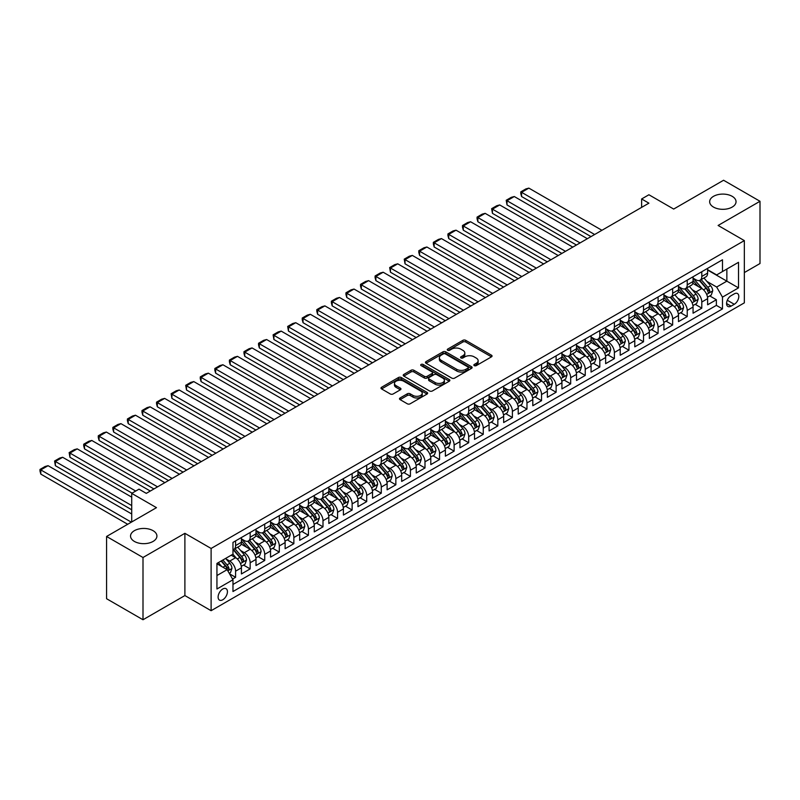 <?xml version="1.0" encoding="UTF-8"?>
<svg xmlns="http://www.w3.org/2000/svg" width="800" height="800" viewBox="0 0 800 800"><rect width="100%" height="100%" fill="white"/><g stroke="black" fill="none" stroke-linecap="round" stroke-linejoin="round"><path stroke-width="1.2" d="M474.27 365.62A1.42 0.82 0 0 0 476.27 365.62L491.47 356.85A2.02 1.17 0 0 0 492.06 356.02A2.02 1.17 0 0 0 491.47 355.2L465.73 340.34A2.02 1.17 0 0 0 462.87 340.34L447.67 349.11A1.42 0.82 0 0 0 447.26 349.69A1.42 0.82 0 0 0 447.67 350.26A1.42 0.82 0 0 0 449.67 350.26L451.64 349.13A6.47 3.74 0 0 1 460.79 349.13L462.94 350.37A6.47 3.74 0 0 1 464.83 353.01A6.47 3.74 0 0 1 462.94 355.65L460.97 356.79A1.42 0.82 0 0 0 460.56 357.37A1.42 0.82 0 0 0 460.97 357.94A1.42 0.82 0 0 0 462.97 357.94L464.94 356.81A6.47 3.74 0 0 1 474.09 356.81L476.24 358.05A6.47 3.74 0 0 1 478.13 360.69A6.47 3.74 0 0 1 476.24 363.33L474.27 364.47A1.42 0.82 0 0 0 473.86 365.04A1.42 0.82 0 0 0 474.27 365.62L474.27 364.47M153.06 530.67A13.19 7.61 0 0 0 138.69 529.02A13.19 7.61 0 0 0 130.54 536.05A13.19 7.61 0 0 0 134.41 541.44A13.19 7.61 0 0 0 148.78 543.09A13.19 7.61 0 0 0 156.92 536.05A13.19 7.61 0 0 0 153.06 530.67M732.17 196.32A13.19 7.61 0 0 0 717.8 194.67A13.19 7.61 0 0 0 709.66 201.7A13.19 7.61 0 0 0 713.52 207.09A13.19 7.61 0 0 0 727.9 208.74A13.19 7.61 0 0 0 736.04 201.7A13.19 7.61 0 0 0 732.17 196.32M222.77 599.77A6.59 3.81 120 0 0 227.08 593.96A6.59 3.81 120 0 0 226.06 588.68A6.59 3.81 120 0 0 222.77 589A6.59 3.81 120 0 0 218.46 594.81A6.59 3.81 120 0 0 219.47 600.1A6.59 3.81 120 0 0 222.77 599.77M400.09 397.97A2.02 1.17 0 0 0 399.49 398.79A2.02 1.17 0 0 0 400.09 399.62L407.31 403.79A2.02 1.17 0 0 0 410.17 403.79L427.04 394.04A2.02 1.17 0 0 0 427.64 393.22A2.02 1.17 0 0 0 427.04 392.39L401.3 377.53A2.02 1.17 0 0 0 398.44 377.53L381.57 387.27A2.02 1.17 0 0 0 380.98 388.1A2.02 1.17 0 0 0 381.57 388.92L390.29 393.96A2.02 1.17 0 0 0 393.15 393.96L400.37 389.79A2.02 1.17 0 0 0 400.96 388.97A2.02 1.17 0 0 0 400.37 388.14L396.05 385.64A5.41 3.12 0 0 1 394.46 383.43A5.41 3.12 0 0 1 397.8 380.55A5.41 3.12 0 0 1 403.7 381.23L420.64 391.01A5.41 3.12 0 0 1 422.23 393.22A5.41 3.12 0 0 1 418.89 396.1A5.41 3.12 0 0 1 412.99 395.43L410.17 393.8A2.02 1.17 0 0 0 407.31 393.8L400.09 397.97L400.09 399.62M744.34 272.57L760 263.53L760 201.28L723.58 180.25L673.68 209.06L648.91 194.76L641.63 198.97L648.91 203.17L146.28 493.37L139 489.16L131.71 493.37L131.71 521.96M143 557.5L143 619.75L184.89 595.56L184.89 533.32L143 557.5L106.58 536.47L156.48 507.66L131.71 493.37M184.89 533.32L211.11 548.46L744.34 240.6L744.34 302.85L211.11 610.7L211.11 548.46M760 201.28L718.11 225.46L744.34 240.6M451.78 378.11A2.02 1.17 0 0 0 454.64 378.11L471.52 368.37A2.02 1.17 0 0 0 472.11 367.54A2.02 1.17 0 0 0 471.52 366.72L445.78 351.85A2.02 1.17 0 0 0 442.92 351.85L426.04 361.6A2.02 1.17 0 0 0 425.45 362.42A2.02 1.17 0 0 0 426.04 363.25L451.78 378.11M421.67 365.93A1.42 0.82 0 0 1 423.11 366.13L423.11 364.45L449.28 379.55A2.02 1.17 0 0 1 449.87 380.38A2.02 1.17 0 0 1 449.28 381.21L432.41 390.95A2.02 1.17 0 0 1 429.55 390.95L403.8 376.09L403.8 374.44A2.02 1.17 0 0 0 403.21 375.26A2.02 1.17 0 0 0 403.8 376.09M403.8 374.44L411.03 370.27A2.02 1.17 0 0 1 413.89 370.27L424.33 376.29A2.02 1.17 0 0 0 427.19 376.29L431.98 373.53A2.02 1.17 0 0 0 432.57 372.7A2.02 1.17 0 0 0 431.98 371.88L421.11 365.6A1.42 0.82 0 0 1 420.69 365.02A1.42 0.82 0 0 1 421.57 364.27A1.42 0.82 0 0 1 423.11 364.45M143 619.75L106.58 598.72L106.58 536.47M232.57 579.06L235.59 577.31L229.54 573.82M226.1 558.97L229.76 561.08A8.24 4.76 60 0 1 235.59 571.17L241.42 567.81L241.42 573.95L250.16 568.9L243.53 565.07M240.67 550.55L244.33 552.67A8.24 4.76 60 0 1 250.16 562.76L255.99 559.39L255.99 565.54L264.73 560.49L258.1 556.66M255.24 542.14L258.9 544.25A8.24 4.76 60 0 1 264.73 554.35L270.55 550.98L270.55 557.12L279.3 552.08L272.67 548.25M269.81 533.73L273.47 535.84A8.24 4.76 60 0 1 279.3 545.94L285.12 542.57L285.12 548.71L293.86 543.67L287.24 539.84M284.38 525.32L288.04 527.43A8.24 4.76 60 0 1 293.86 537.53L299.69 534.16L299.69 540.3L308.43 535.25L301.8 531.43M298.95 516.91L302.61 519.02A8.24 4.76 60 0 1 308.43 529.11L314.26 525.75L314.26 531.89L323 526.84L316.37 523.02M313.52 508.5L317.18 510.61A8.24 4.76 60 0 1 323 520.7L328.83 517.34L328.83 523.48L337.57 518.43L330.94 514.6M328.09 500.09L331.74 502.2A8.24 4.76 60 0 1 337.57 512.29L343.4 508.93L343.4 515.07L352.14 510.02L345.51 506.19M342.66 491.67L346.31 493.79A8.24 4.76 60 0 1 352.14 503.88L357.97 500.52L357.97 506.66L366.71 501.61L360.08 497.78M357.22 483.26L360.88 485.38A8.24 4.76 60 0 1 366.71 495.47L372.54 492.1L372.54 498.24L381.28 493.2L374.65 489.37M371.79 474.85L375.45 476.96A8.24 4.76 60 0 1 381.28 487.06L387.11 483.69L387.11 489.83L395.85 484.79L389.22 480.96M386.36 466.44L390.02 468.55A8.24 4.76 60 0 1 395.85 478.65L401.68 475.28L401.68 481.42L410.42 476.38L403.79 472.55M400.93 458.03L404.59 460.14A8.24 4.76 60 0 1 410.42 470.23L416.24 466.87L416.24 473.01L424.99 467.96L418.36 464.14M415.5 449.62L419.16 451.73A8.24 4.76 60 0 1 424.99 461.82L430.81 458.46L430.81 464.6L439.55 459.55L432.93 455.73M430.07 441.21L433.73 443.32A8.24 4.76 60 0 1 439.55 453.41L445.38 450.05L445.38 456.19L454.12 451.14L447.49 447.31M444.64 432.8L448.3 434.91A8.24 4.76 60 0 1 454.12 445L459.95 441.64L459.95 447.78L468.69 442.73L462.06 438.9M459.21 424.38L462.87 426.5A8.24 4.76 60 0 1 468.69 436.59L474.52 433.22L474.52 439.37L483.26 434.32L476.63 430.49M473.78 415.97L477.43 418.08A8.24 4.76 60 0 1 483.26 428.18L489.09 424.81L489.09 430.95L497.83 425.91L491.2 422.08M488.35 407.56L492 409.67A8.24 4.76 60 0 1 497.83 419.77L503.66 416.4L503.66 422.54L512.4 417.5L505.77 413.67M502.91 399.15L506.57 401.26A8.24 4.76 60 0 1 512.4 411.36L518.23 407.99L518.23 414.13L526.97 409.08L520.34 405.26M517.48 390.74L521.14 392.85A8.24 4.76 60 0 1 526.97 402.94L532.8 399.58L532.8 405.72L541.54 400.67L534.91 396.85M532.05 382.33L535.71 384.44A8.24 4.76 60 0 1 541.54 394.53L547.37 391.17L547.37 397.31L556.11 392.26L549.48 388.43M546.62 373.92L550.28 376.03A8.24 4.76 60 0 1 556.11 386.12L561.93 382.76L561.93 388.9L570.68 383.85L564.05 380.02M561.19 365.5L564.85 367.62A8.24 4.76 60 0 1 570.68 377.71L576.5 374.35L576.5 380.49L585.24 375.44L578.62 371.61M575.76 357.09L579.42 359.21A8.24 4.76 60 0 1 585.24 369.3L591.07 365.93L591.07 372.07L599.81 367.03L593.18 363.2M590.33 348.68L593.99 350.79A8.24 4.76 60 0 1 599.81 360.89L605.64 357.52L605.64 363.66L614.38 358.62L607.75 354.79M604.9 340.27L608.56 342.38A8.24 4.76 60 0 1 614.38 352.48L620.21 349.11L620.21 355.25L628.95 350.21L622.32 346.38M619.47 331.86L623.12 333.97A8.24 4.76 60 0 1 628.95 344.06L634.78 340.7L634.78 346.84L643.52 341.79L636.89 337.97M634.04 323.45L637.69 325.56A8.24 4.76 60 0 1 643.52 335.65L649.35 332.29L649.35 338.43L658.09 333.38L651.46 329.56M648.6 315.04L652.26 317.15A8.24 4.76 60 0 1 658.09 327.24L663.92 323.88L663.92 330.02L672.66 324.97L666.03 321.14M663.17 306.63L666.83 308.74A8.24 4.76 60 0 1 672.66 318.83L678.49 315.47L678.49 321.61L687.23 316.56L680.6 312.73M677.74 298.21L681.4 300.33A8.24 4.76 60 0 1 687.23 310.42L693.06 307.05L693.06 313.2L701.8 308.15L701.8 302.01A8.24 4.76 -120 0 0 695.97 291.91L692.31 289.8M695.17 304.32L701.8 308.15M241.42 567.81A8.24 4.76 -120 0 0 235.59 557.71L231.22 555.19M255.99 559.39A8.24 4.76 -120 0 0 250.16 549.3L241.15 544.1M270.55 550.98A8.24 4.76 -120 0 0 264.73 540.89L255.72 535.69M285.12 542.57A8.24 4.76 -120 0 0 279.3 532.48L270.29 527.28M299.69 534.16A8.24 4.76 -120 0 0 293.86 524.07L284.85 518.87M314.26 525.75A8.24 4.76 -120 0 0 308.43 515.66L299.42 510.45M328.83 517.34A8.24 4.76 -120 0 0 323 507.24L313.99 502.04M343.4 508.93A8.24 4.76 -120 0 0 337.57 498.83L328.56 493.63M357.97 500.52A8.24 4.76 -120 0 0 352.14 490.42L343.13 485.22M372.54 492.1A8.24 4.76 -120 0 0 366.71 482.01L357.7 476.81M387.11 483.69A8.24 4.76 -120 0 0 381.28 473.6L372.27 468.4M401.68 475.28A8.24 4.76 -120 0 0 395.85 465.19L386.84 459.99M416.24 466.87A8.24 4.76 -120 0 0 410.42 456.78L401.41 451.57M430.81 458.46A8.24 4.76 -120 0 0 424.99 448.37L415.98 443.16M445.38 450.05A8.24 4.76 -120 0 0 439.55 439.95L430.54 434.75M459.95 441.64A8.24 4.76 -120 0 0 454.12 431.54L445.11 426.34M474.52 433.22A8.24 4.76 -120 0 0 468.69 423.13L459.68 417.93M489.09 424.81A8.24 4.76 -120 0 0 483.26 414.72L474.25 409.52M503.66 416.4A8.24 4.76 -120 0 0 497.83 406.31L488.82 401.11M518.23 407.99A8.24 4.76 -120 0 0 512.4 397.9L503.39 392.7M532.8 399.58A8.24 4.76 -120 0 0 526.97 389.49L517.96 384.28M547.37 391.17A8.24 4.76 -120 0 0 541.54 381.07L532.53 375.87M561.93 382.76A8.24 4.76 -120 0 0 556.11 372.66L547.1 367.46M576.5 374.35A8.24 4.76 -120 0 0 570.68 364.25L561.67 359.05M591.07 365.93A8.24 4.76 -120 0 0 585.24 355.84L576.23 350.64M605.64 357.52A8.24 4.76 -120 0 0 599.81 347.43L590.8 342.23M620.21 349.11A8.24 4.76 -120 0 0 614.38 339.02L605.37 333.82M634.78 340.7A8.24 4.76 -120 0 0 628.95 330.61L619.94 325.4M649.35 332.29A8.24 4.76 -120 0 0 643.52 322.2L634.51 316.99M663.92 323.88A8.24 4.76 -120 0 0 658.09 313.78L649.08 308.58M678.49 315.47A8.24 4.76 -120 0 0 672.66 305.37L663.65 300.17M693.06 307.05A8.24 4.76 -120 0 0 687.23 296.96L678.22 291.76M734.29 293.85L731.08 295.7A6.39 3.69 120 0 0 726.91 301.33A6.39 3.69 120 0 0 727.89 306.45A6.39 3.69 120 0 0 731.08 306.13L734.29 304.28A6.39 3.69 120 0 0 738.46 298.65A6.39 3.69 120 0 0 737.48 293.53A6.39 3.69 120 0 0 734.29 293.85M216.94 575.54L227.14 569.66L232.97 579.75L232.97 591.53L722.48 308.91L722.48 297.13L716.66 287.04L706.88 281.39M232.97 579.75L216.94 589L216.94 563.43L232.97 554.18L232.97 542.4L722.48 259.78L722.48 271.56L738.51 262.31L738.51 287.88L722.48 297.13M241.42 538.87L244.33 540.55A8.24 4.76 60 0 0 248.45 540.96L254.28 537.6A8.24 4.76 -120 0 0 255.99 533.82L255.99 529.11M255.99 530.46L258.9 532.14A8.24 4.76 60 0 0 263.02 532.55L268.85 529.19A8.24 4.76 -120 0 0 270.55 525.41L270.55 520.7M270.55 522.05L273.47 523.73A8.24 4.76 60 0 0 277.59 524.14L283.42 520.77A8.24 4.76 -120 0 0 285.12 517L285.12 512.29M285.12 513.64L288.04 515.32A8.24 4.76 60 0 0 292.16 515.73L297.99 512.36A8.24 4.76 -120 0 0 299.69 508.59L299.69 503.88M299.69 505.23L302.61 506.91A8.24 4.76 60 0 0 306.73 507.32L312.55 503.95A8.24 4.76 -120 0 0 314.26 500.18L314.26 495.47M314.26 496.81L317.18 498.5A8.24 4.76 60 0 0 321.3 498.9L327.12 495.54A8.24 4.76 -120 0 0 328.83 491.77L328.83 487.06M328.83 488.4L331.74 490.09A8.24 4.76 60 0 0 335.86 490.49L341.69 487.13A8.24 4.76 -120 0 0 343.4 483.36L343.4 478.65M343.4 479.99L346.31 481.67A8.24 4.76 60 0 0 350.43 482.08L356.26 478.72A8.24 4.76 -120 0 0 357.97 474.94L357.97 470.23M357.97 471.58L360.88 473.26A8.24 4.76 60 0 0 365 473.67L370.83 470.31A8.24 4.76 -120 0 0 372.54 466.53L372.54 461.82M372.54 463.17L375.45 464.85A8.24 4.76 60 0 0 379.57 465.26L385.4 461.89A8.24 4.76 -120 0 0 387.11 458.12L387.11 453.41M387.11 454.76L390.02 456.44A8.24 4.76 60 0 0 394.14 456.85L399.97 453.48A8.24 4.76 -120 0 0 401.68 449.71L401.68 445M401.68 446.35L404.59 448.03A8.24 4.76 60 0 0 408.71 448.44L414.54 445.07A8.24 4.76 -120 0 0 416.24 441.3L416.24 436.59M416.24 437.94L419.16 439.62A8.24 4.76 60 0 0 423.28 440.03L429.11 436.66A8.24 4.76 -120 0 0 430.81 432.89L430.81 428.18M430.81 429.52L433.73 431.21A8.24 4.76 60 0 0 437.85 431.61L443.68 428.25A8.24 4.76 -120 0 0 445.38 424.48L445.38 419.77M445.38 421.11L448.3 422.79A8.24 4.76 60 0 0 452.42 423.2L458.24 419.84A8.24 4.76 -120 0 0 459.95 416.07L459.95 411.35M459.95 412.7L462.87 414.38A8.24 4.76 60 0 0 466.99 414.79L472.81 411.43A8.24 4.76 -120 0 0 474.52 407.65L474.52 402.94M474.52 404.29L477.43 405.97A8.24 4.76 60 0 0 481.55 406.38L487.38 403.02A8.24 4.76 -120 0 0 489.09 399.24L489.09 394.53M489.09 395.88L492 397.56A8.24 4.76 60 0 0 496.12 397.97L501.95 394.6A8.24 4.76 -120 0 0 503.66 390.83L503.66 386.12M503.66 387.47L506.57 389.15A8.24 4.76 60 0 0 510.69 389.56L516.52 386.19A8.24 4.76 -120 0 0 518.23 382.42L518.23 377.71M518.23 379.06L521.14 380.74A8.24 4.76 60 0 0 525.26 381.15L531.09 377.78A8.24 4.76 -120 0 0 532.8 374.01L532.8 369.3M532.8 370.64L535.71 372.33A8.24 4.76 60 0 0 539.83 372.73L545.66 369.37A8.24 4.76 -120 0 0 547.37 365.6L547.37 360.89M547.37 362.23L550.28 363.92A8.24 4.76 60 0 0 554.4 364.32L560.23 360.96A8.24 4.76 -120 0 0 561.93 357.19L561.93 352.48M561.93 353.82L564.85 355.5A8.24 4.76 60 0 0 568.97 355.91L574.8 352.55A8.24 4.76 -120 0 0 576.5 348.77L576.5 344.06M576.5 345.41L579.42 347.09A8.24 4.76 60 0 0 583.54 347.5L589.37 344.14A8.24 4.76 -120 0 0 591.07 340.36L591.07 335.65M591.07 337L593.99 338.68A8.24 4.76 60 0 0 598.11 339.09L603.93 335.72A8.24 4.76 -120 0 0 605.64 331.95L605.64 327.24M605.64 328.59L608.56 330.27A8.24 4.76 60 0 0 612.68 330.68L618.5 327.31A8.24 4.76 -120 0 0 620.21 323.54L620.21 318.83M620.21 320.18L623.12 321.86A8.24 4.76 60 0 0 627.24 322.27L633.07 318.9A8.24 4.76 -120 0 0 634.78 315.13L634.78 310.42M634.78 311.77L637.69 313.45A8.24 4.76 60 0 0 641.81 313.86L647.64 310.49A8.24 4.76 -120 0 0 649.35 306.72L649.35 302.01M649.35 303.35L652.26 305.04A8.24 4.76 60 0 0 656.38 305.44L662.21 302.08A8.24 4.76 -120 0 0 663.92 298.31L663.92 293.6M663.92 294.94L666.83 296.62A8.24 4.76 60 0 0 670.95 297.03L676.78 293.67A8.24 4.76 -120 0 0 678.49 289.9L678.49 285.18M678.49 286.53L681.4 288.21A8.24 4.76 60 0 0 685.52 288.62L691.35 285.26A8.24 4.76 -120 0 0 693.06 281.48L693.06 276.77M232.97 584.46L716.37 305.37L716.37 299.74L707.62 304.78L707.62 298.64A8.24 4.76 -120 0 0 701.8 288.55L692.79 283.35M693.06 278.12L695.97 279.8A8.24 4.76 -120 0 0 700.09 280.21A8.24 4.76 -120 0 0 701.8 276.44L701.8 271.73M700.09 280.21L705.92 276.85A8.24 4.76 -120 0 0 707.62 273.07L707.62 268.36M235.59 540.89L235.59 545.6A8.24 4.76 60 0 1 233.88 549.37A8.24 4.76 60 0 1 232.97 549.71M233.88 549.37L239.71 546.01A8.24 4.76 -120 0 0 241.42 542.24L241.42 537.52M250.16 532.48L250.16 537.19A8.24 4.76 60 0 1 248.45 540.96M264.73 524.07L264.73 528.78A8.24 4.76 60 0 1 263.02 532.55M279.3 515.66L279.3 520.37A8.24 4.76 60 0 1 277.59 524.14M293.86 507.24L293.86 511.95A8.24 4.76 60 0 1 292.16 515.73M308.43 498.83L308.43 503.54A8.24 4.76 60 0 1 306.73 507.32M323 490.42L323 495.13A8.24 4.76 60 0 1 321.3 498.9M337.57 482.01L337.57 486.72A8.24 4.76 60 0 1 335.86 490.49M352.14 473.6L352.14 478.31A8.24 4.76 60 0 1 350.43 482.08M366.71 465.19L366.71 469.9A8.24 4.76 60 0 1 365 473.67M381.28 456.78L381.28 461.49A8.24 4.76 60 0 1 379.57 465.26M395.85 448.36L395.85 453.08A8.24 4.76 60 0 1 394.14 456.85M410.42 439.95L410.42 444.66A8.24 4.76 60 0 1 408.71 448.44M424.99 431.54L424.99 436.25A8.24 4.76 60 0 1 423.28 440.03M439.55 423.13L439.55 427.84A8.24 4.76 60 0 1 437.85 431.61M454.12 414.72L454.12 419.43A8.24 4.76 60 0 1 452.42 423.2M468.69 406.31L468.69 411.02A8.24 4.76 60 0 1 466.99 414.79M483.26 397.9L483.26 402.61A8.24 4.76 60 0 1 481.55 406.38M497.83 389.49L497.83 394.2A8.24 4.76 60 0 1 496.12 397.97M512.4 381.07L512.4 385.78A8.24 4.76 60 0 1 510.69 389.56M526.97 372.66L526.97 377.37A8.24 4.76 60 0 1 525.26 381.15M541.54 364.25L541.54 368.96A8.24 4.76 60 0 1 539.83 372.73M556.11 355.84L556.11 360.55A8.24 4.76 60 0 1 554.4 364.32M570.68 347.43L570.68 352.14A8.24 4.76 60 0 1 568.97 355.91M585.24 339.02L585.24 343.73A8.24 4.76 60 0 1 583.54 347.5M599.81 330.61L599.81 335.32A8.24 4.76 60 0 1 598.11 339.09M614.38 322.19L614.38 326.91A8.24 4.76 60 0 1 612.68 330.68M628.95 313.78L628.95 318.49A8.24 4.76 60 0 1 627.24 322.27M643.52 305.37L643.52 310.08A8.24 4.76 60 0 1 641.81 313.86M658.09 296.96L658.09 301.67A8.24 4.76 60 0 1 656.38 305.44M672.66 288.55L672.66 293.26A8.24 4.76 60 0 1 670.95 297.03M687.23 280.14L687.23 284.85A8.24 4.76 60 0 1 685.52 288.62M687.23 310.42L687.23 316.56M672.66 318.83L672.66 324.97M658.09 327.24L658.09 333.38M643.52 335.65L643.52 341.79M628.95 344.06L628.95 350.21M614.38 352.48L614.38 358.62M599.81 360.89L599.81 367.03M585.24 369.3L585.24 375.44M570.68 377.71L570.68 383.85M556.11 386.12L556.11 392.26M541.54 394.53L541.54 400.67M526.97 402.94L526.97 409.08M512.4 411.36L512.4 417.5M497.83 419.77L497.83 425.91M483.26 428.18L483.26 434.32M468.69 436.59L468.69 442.73M454.12 445L454.12 451.14M439.55 453.41L439.55 459.55M424.99 461.82L424.99 467.96M410.42 470.23L410.42 476.38M395.85 478.65L395.85 484.79M381.28 487.06L381.28 493.2M366.71 495.47L366.71 501.61M352.14 503.88L352.14 510.02M337.57 512.29L337.57 518.43M323 520.7L323 526.84M308.43 529.11L308.43 535.25M293.86 537.53L293.86 543.67M279.3 545.94L279.3 552.08M264.73 554.35L264.73 560.49M250.16 562.76L250.16 568.9M235.59 571.17L235.59 577.31M227.14 569.66L216.94 563.77M716.66 287.04L726.86 281.15L726.86 269.04L738.51 262.31M707.62 270.04L738.51 287.88M707.62 269.71L716.66 274.92L722.48 271.56M184.89 595.56L211.11 610.7M641.63 198.97L641.63 207.38M709.74 295.91L716.37 299.74M716.37 305.37L722.48 308.91M474.84 365.82L476.24 365.01A6.47 3.74 0 0 0 478.13 362.37L478.13 360.69M464.83 353.01L464.83 354.69A6.47 3.74 0 0 1 462.94 357.33L461.54 358.14M491.47 355.2L491.47 356.85L465.73 342.02A2.02 1.17 0 0 0 462.87 342.02L448.24 350.46M471.49 368.38L445.78 353.54A2.02 1.17 0 0 0 442.92 353.54L426.07 363.26L426.04 361.6M467.94 368.12A1.42 0.82 0 0 0 468.36 367.54A1.42 0.82 0 0 0 467.94 366.96L445.35 353.92A1.42 0.82 0 0 0 443.35 353.92L441.27 355.12A6.47 3.74 0 0 0 439.38 357.76A6.47 3.74 0 0 0 441.27 360.4L456.72 369.32A6.47 3.74 0 0 0 465.87 369.32L467.94 368.12L467.94 369.8A1.42 0.82 0 0 0 468.36 369.22L468.36 367.54M439.38 357.76L439.38 359.44A6.47 3.74 0 0 0 441.27 362.08L441.27 360.4M467.94 369.8L465.87 371A6.47 3.74 0 0 1 456.72 371L441.27 362.08M403.83 376.1L411.03 371.95L411.03 370.27M432.57 372.7L432.57 374.38A2.02 1.17 0 0 1 431.98 375.21L427.19 377.98A2.02 1.17 0 0 1 424.33 377.98L413.89 371.95A2.02 1.17 0 0 0 411.03 371.95M423.11 366.13L449.25 381.22M435.16 382.55A5.41 3.12 0 0 0 441.05 383.22A5.41 3.12 0 0 0 444.39 380.34A5.41 3.12 0 0 0 442.81 378.13L436.84 374.68A2.02 1.17 0 0 0 433.98 374.68L429.19 377.45A2.02 1.17 0 0 0 428.6 378.27A2.02 1.17 0 0 0 429.19 379.1L435.16 382.55L435.16 384.23A5.41 3.12 0 0 0 441.05 384.91A5.41 3.12 0 0 0 444.39 382.02L444.39 380.34M428.6 378.27L428.6 379.96A2.02 1.17 0 0 0 429.19 380.78L429.19 379.1M435.16 384.23L429.19 380.78M422.23 393.22L422.23 394.9A5.41 3.12 0 0 1 418.89 397.79A5.41 3.12 0 0 1 412.99 397.11L410.17 395.48A2.02 1.17 0 0 0 407.31 395.48L400.11 399.63M394.46 383.43L394.46 385.12A5.41 3.12 0 0 0 396.05 387.33L396.05 385.64M400.37 388.14L400.37 389.79L396.05 387.33M427.02 394.06L401.3 379.21A2.02 1.17 0 0 0 398.44 379.21L381.59 388.94M707.5 297.2L711.27 295.03L712.72 290.82A5.46 3.15 -120 0 0 710.6 285.69L703.94 277.99M594.64 234.51L521.58 192.32L528.86 188.12L601.93 230.3M702.61 289.08L694.71 279.94A15.76 9.1 -120 0 0 693.06 278.21M521.58 196.53L520.78 193.54L520.78 191.86L521.58 192.32L521.58 196.53L591 236.61M698.28 286.52L693.86 281.41A13.08 7.55 -120 0 0 693.06 280.53M699.35 280.51L706.08 288.3A5.46 3.15 60 0 1 708.03 292.06C708.85 293.16 709.43 292.82 709.78 291.05A5.46 3.15 -120 0 0 707.83 287.29L701.17 279.59M699.74 280.38L706.98 288.76A2.78 1.61 60 0 1 707.68 289.84L709.78 291.05M708.03 292.06L708.42 292.71M520.78 191.86L525.88 188.92L528.86 188.12M692.93 305.61L696.7 303.44L698.15 299.23A5.46 3.15 -120 0 0 696.03 294.11L689.37 286.4M580.07 242.92L507.01 200.74L514.29 196.53L587.36 238.71M688.04 297.49L680.14 288.35A15.76 9.1 -120 0 0 678.49 286.62M507.01 204.94L506.21 200.27L507.01 200.74L507.01 204.94L576.43 245.02M683.71 294.93L679.29 289.82A13.08 7.55 -120 0 0 678.49 288.94M684.78 288.92L691.51 296.71A5.46 3.15 60 0 1 693.46 300.47C694.28 301.57 694.86 301.24 695.21 299.46A5.46 3.15 -120 0 0 693.26 295.7L686.6 288M685.17 288.79L692.41 297.17A2.78 1.61 60 0 1 693.11 298.25L695.21 299.46M693.46 300.47L693.86 301.12M506.21 200.27L511.31 197.33L514.29 196.53M678.36 314.02L682.13 311.85L683.58 307.64A5.46 3.15 -120 0 0 681.46 302.52L674.8 294.81M565.5 251.33L492.44 209.15L499.72 204.94L572.79 247.12M673.47 305.91L665.57 296.77A15.76 9.1 -120 0 0 663.92 295.03M492.44 213.35L491.64 208.68L492.44 209.15L492.44 213.35L561.86 253.43M669.14 303.34L664.72 298.23A13.08 7.55 -120 0 0 663.92 297.35M670.21 297.33L676.94 305.12A5.46 3.15 60 0 1 678.89 308.89C679.71 309.98 680.29 309.65 680.64 307.88A5.46 3.15 -120 0 0 678.69 304.11L672.03 296.41M670.61 297.2L677.84 305.58A2.78 1.61 60 0 1 678.54 306.67L680.64 307.88M678.89 308.89L679.29 309.53M491.64 208.68L496.74 205.74L499.72 204.94M663.79 322.43L667.56 320.26L669.02 316.05A5.46 3.15 -120 0 0 666.89 310.93L660.23 303.22M550.93 259.74L477.87 217.56L485.16 213.35L558.22 255.54M658.9 314.32L651.01 305.18A15.76 9.1 -120 0 0 649.35 303.44M477.87 221.76L477.07 218.78L477.07 217.1L477.87 217.56L477.87 221.76L547.29 261.84M654.57 311.75L650.15 306.64A13.08 7.55 -120 0 0 649.35 305.76M655.64 305.74L662.37 313.54A5.46 3.15 60 0 1 664.32 317.3C665.14 318.39 665.72 318.06 666.07 316.29A5.46 3.15 -120 0 0 664.12 312.53L657.47 304.82M656.04 305.61L663.27 313.99A2.78 1.61 60 0 1 663.97 315.08L666.07 316.29M664.32 317.3L664.72 317.94M477.07 217.1L482.17 214.15L485.16 213.35M649.23 330.85L652.99 328.67L654.45 324.47A5.46 3.15 -120 0 0 652.32 319.34L645.66 311.63M536.37 268.15L463.3 225.97L470.59 221.76L543.65 263.95M644.33 322.73L636.44 313.59A15.76 9.1 -120 0 0 634.78 311.86M463.3 230.18L462.5 227.19L462.5 225.51L463.3 225.97L463.3 230.18L532.72 270.26M640 320.16L635.59 315.05A13.08 7.55 -120 0 0 634.78 314.17M641.07 314.15L647.8 321.95A5.46 3.15 60 0 1 649.75 325.71C650.57 326.81 651.15 326.47 651.5 324.7A5.46 3.15 -120 0 0 649.55 320.94L642.9 313.23M641.47 314.02L648.7 322.4A2.78 1.61 60 0 1 649.4 323.49L651.5 324.7M649.75 325.71L650.15 326.36M462.5 225.51L467.6 222.56L470.59 221.76M634.66 339.26L638.42 337.08L639.88 332.88A5.46 3.15 -120 0 0 637.75 327.75L631.1 320.04M521.8 276.56L448.73 234.38L456.02 230.18L529.08 272.36M629.76 331.14L621.87 322A15.76 9.1 -120 0 0 620.21 320.27M448.73 238.59L447.93 235.6L447.93 233.92L448.73 234.38L448.73 238.59L518.15 278.67M625.43 328.57L621.02 323.46A13.08 7.55 -120 0 0 620.21 322.58M626.5 322.56L633.24 330.36A5.46 3.15 60 0 1 635.18 334.12C636 335.22 636.59 334.88 636.93 333.11A5.46 3.15 -120 0 0 634.98 329.35L628.33 321.64M626.9 322.44L634.13 330.81A2.78 1.61 60 0 1 634.83 331.9L636.93 333.11M635.18 334.12L635.58 334.77M447.93 233.92L453.03 230.97L456.02 230.18M620.09 347.67L623.85 345.49L625.31 341.29A5.46 3.15 -120 0 0 623.18 336.16L616.53 328.46M507.23 284.97L434.16 242.79L441.45 238.59L514.51 280.77M615.19 339.55L607.3 330.41A15.76 9.1 -120 0 0 605.64 328.68M434.16 247L433.36 244.01L433.36 242.33L434.16 242.79L434.16 247L503.58 287.08M610.86 336.99L606.45 331.87A13.08 7.55 -120 0 0 605.64 330.99M611.93 330.97L618.67 338.77A5.46 3.15 60 0 1 620.61 342.53C621.43 343.63 622.02 343.29 622.36 341.52A5.46 3.15 -120 0 0 620.41 337.76L613.76 330.05M612.33 330.85L619.56 339.22A2.78 1.61 60 0 1 620.26 340.31L622.36 341.52M620.61 342.53L621.01 343.18M433.36 242.33L438.46 239.39L441.45 238.59M605.52 356.08L609.28 353.91L610.74 349.7A5.46 3.15 -120 0 0 608.61 344.57L601.96 336.87M492.66 293.39L419.6 251.2L426.88 247L499.94 289.18M600.62 347.96L592.73 338.82A15.76 9.1 -120 0 0 591.07 337.09M419.6 255.41L418.79 252.42L418.79 250.74L419.6 251.2L419.6 255.41L489.02 295.49M596.29 345.4L591.88 340.28A13.08 7.55 -120 0 0 591.07 339.41M597.36 339.39L604.1 347.18A5.46 3.15 60 0 1 606.04 350.94C606.86 352.04 607.45 351.7 607.79 349.93A5.46 3.15 -120 0 0 605.85 346.17L599.19 338.46M597.76 339.26L605 347.63A2.78 1.61 60 0 1 605.7 348.72L607.79 349.93M606.04 350.94L606.44 351.59M418.79 250.74L423.89 247.8L426.88 247M590.95 364.49L594.71 362.32L596.17 358.11A5.46 3.15 -120 0 0 594.04 352.98L587.39 345.28M478.09 301.8L405.03 259.62L412.31 255.41L485.37 297.59M586.05 356.37L578.16 347.23A15.76 9.1 -120 0 0 576.5 345.5M405.03 263.82L404.23 259.15L405.03 259.62L405.03 263.82L474.45 303.9M581.73 353.81L577.31 348.7A13.08 7.55 -120 0 0 576.5 347.82M582.8 347.8L589.53 355.59A5.46 3.15 60 0 1 591.48 359.35C592.3 360.45 592.88 360.12 593.22 358.34A5.46 3.15 -120 0 0 591.28 354.58L584.62 346.88M583.19 347.67L590.43 356.05A2.78 1.61 60 0 1 591.13 357.13L593.22 358.34M591.48 359.35L591.87 360M404.23 259.15L409.32 256.21L412.31 255.41M576.38 372.9L580.15 370.73L581.6 366.52A5.46 3.15 -120 0 0 579.48 361.4L572.82 353.69M463.52 310.21L390.46 268.03L397.74 263.82L470.8 306M571.49 364.78L563.59 355.64A15.76 9.1 -120 0 0 561.93 353.91M390.46 272.23L389.66 267.56L390.46 268.03L390.46 272.23L459.88 312.31M567.16 362.22L562.74 357.11A13.08 7.55 -120 0 0 561.93 356.23M568.23 356.21L574.96 364A5.46 3.15 60 0 1 576.91 367.76C577.73 368.86 578.31 368.53 578.65 366.76A5.46 3.15 -120 0 0 576.71 362.99L570.05 355.29M568.62 356.08L575.86 364.46A2.78 1.61 60 0 1 576.56 365.55L578.65 366.76M576.91 367.76L577.3 368.41M389.66 267.56L394.76 264.62L397.74 263.82M561.81 381.31L565.58 379.14L567.03 374.93A5.46 3.15 -120 0 0 564.91 369.81L558.25 362.1M448.95 318.62L375.89 276.44L383.17 272.23L456.24 314.41M556.92 373.2L549.02 364.06A15.76 9.1 -120 0 0 547.37 362.32M375.89 280.64L375.09 277.66L375.09 275.98L375.89 276.44L375.89 280.64L445.31 320.72M552.59 370.63L548.17 365.52A13.08 7.55 -120 0 0 547.37 364.64M553.66 364.62L560.39 372.41A5.46 3.15 60 0 1 562.34 376.18C563.16 377.27 563.74 376.94 564.09 375.17A5.46 3.15 -120 0 0 562.14 371.41L555.48 363.7M554.05 364.49L561.29 372.87A2.78 1.61 60 0 1 561.99 373.96L564.09 375.17M562.34 376.18L562.73 376.82M375.09 275.98L380.19 273.03L383.17 272.23M547.24 389.73L551.01 387.55L552.46 383.35A5.46 3.15 -120 0 0 550.34 378.22L543.68 370.51M434.38 327.03L361.32 284.85L368.6 280.64L441.67 322.83M542.35 381.61L534.45 372.47A15.76 9.1 -120 0 0 532.8 370.73M361.32 289.05L360.52 286.07L360.52 284.39L361.32 284.85L361.32 289.05L430.74 329.13M538.02 379.04L533.6 373.93A13.08 7.55 -120 0 0 532.8 373.05M539.09 373.03L545.82 380.83A5.46 3.15 60 0 1 547.77 384.59C548.59 385.69 549.17 385.35 549.52 383.58A5.46 3.15 -120 0 0 547.57 379.82L540.91 372.11M539.48 372.9L546.72 381.28A2.78 1.61 60 0 1 547.42 382.37L549.52 383.58M547.77 384.59L548.17 385.23M360.52 284.39L365.62 281.44L368.6 280.64M532.67 398.14L536.44 395.96L537.89 391.76A5.46 3.15 -120 0 0 535.77 386.63L529.11 378.92M419.81 335.44L346.75 293.26L354.03 289.05L427.1 331.24M527.78 390.02L519.88 380.88A15.76 9.1 -120 0 0 518.23 379.15M346.75 297.47L345.95 294.48L345.95 292.8L346.75 293.26L346.75 297.47L416.17 337.55M523.45 387.45L519.03 382.34A13.08 7.55 -120 0 0 518.23 381.46M524.52 381.44L531.25 389.24A5.46 3.15 60 0 1 533.2 393C534.02 394.1 534.6 393.76 534.95 391.99A5.46 3.15 -120 0 0 533 388.23L526.34 380.52M524.92 381.32L532.15 389.69A2.78 1.61 60 0 1 532.85 390.78L534.95 391.99M533.2 393L533.6 393.65M345.95 292.8L351.05 289.85L354.03 289.05M518.1 406.55L521.87 404.37L523.33 400.17A5.46 3.15 -120 0 0 521.2 395.04L514.54 387.33M405.24 343.85L332.18 301.67L339.47 297.47L412.53 339.65M513.21 398.43L505.32 389.29A15.76 9.1 -120 0 0 503.66 387.56M332.18 305.88L331.38 302.89L331.38 301.21L332.18 301.67L332.18 305.88L401.6 345.96M508.88 395.87L504.46 390.75A13.08 7.55 -120 0 0 503.66 389.87M509.95 389.85L516.68 397.65A5.46 3.15 60 0 1 518.63 401.41C519.45 402.51 520.03 402.17 520.38 400.4A5.46 3.15 -120 0 0 518.43 396.64L511.78 388.93M510.35 389.73L517.58 398.1A2.78 1.61 60 0 1 518.28 399.19L520.38 400.4M518.63 401.41L519.03 402.06M331.38 301.21L336.48 298.27L339.47 297.47M503.54 414.96L507.3 412.79L508.76 408.58A5.46 3.15 -120 0 0 506.63 403.45L499.97 395.75M390.68 352.27L317.61 310.08L324.9 305.88L397.96 348.06M498.64 406.84L490.75 397.7A15.76 9.1 -120 0 0 489.09 395.97M317.61 314.29L316.81 311.3L316.81 309.62L317.61 310.08L317.61 314.29L387.03 354.37M494.31 404.28L489.9 399.16A13.08 7.55 -120 0 0 489.09 398.29M495.38 398.27L502.11 406.06A5.46 3.15 60 0 1 504.06 409.82C504.88 410.92 505.46 410.58 505.81 408.81A5.46 3.15 -120 0 0 503.86 405.05L497.21 397.34M495.78 398.14L503.01 406.51A2.78 1.61 60 0 1 503.71 407.6L505.81 408.81M504.06 409.82L504.46 410.47M316.81 309.62L321.91 306.68L324.9 305.88M488.97 423.37L492.73 421.2L494.19 416.99A5.46 3.15 -120 0 0 492.06 411.86L485.41 404.16M376.11 360.68L303.04 318.49L310.33 314.29L383.39 356.47M484.07 415.25L476.18 406.11A15.76 9.1 -120 0 0 474.52 404.38M303.04 322.7L302.24 319.71L302.24 318.03L303.04 318.49L303.04 322.7L372.46 362.78M479.74 412.69L475.33 407.58A13.08 7.55 -120 0 0 474.52 406.7M480.81 406.68L487.55 414.47A5.46 3.15 60 0 1 489.49 418.23C490.31 419.33 490.9 418.99 491.24 417.22A5.46 3.15 -120 0 0 489.29 413.46L482.64 405.76M481.21 406.55L488.44 414.93A2.78 1.61 60 0 1 489.14 416.01L491.24 417.22M489.49 418.23L489.89 418.88M302.24 318.03L307.34 315.09L310.33 314.29M474.4 431.78L478.16 429.61L479.62 425.4A5.46 3.15 -120 0 0 477.49 420.28L470.84 412.57M361.54 369.09L288.47 326.91L295.76 322.7L368.82 364.88M469.5 423.66L461.61 414.52A15.76 9.1 -120 0 0 459.95 412.79M288.47 331.11L287.67 326.44L288.47 326.91L288.47 331.11L357.89 371.19M465.17 421.1L460.76 415.99A13.08 7.55 -120 0 0 459.95 415.11M466.24 415.09L472.98 422.88A5.46 3.15 60 0 1 474.92 426.64C475.74 427.74 476.33 427.41 476.67 425.63A5.46 3.15 -120 0 0 474.72 421.87L468.07 414.17M466.64 414.96L473.87 423.34A2.78 1.61 60 0 1 474.57 424.42L476.67 425.63M474.92 426.64L475.32 427.29M287.67 326.44L292.77 323.5L295.76 322.7M459.83 440.19L463.59 438.02L465.05 433.81A5.46 3.15 -120 0 0 462.92 428.69L456.27 420.98M346.97 377.5L273.91 335.32L281.19 331.11L354.25 373.29M454.93 432.08L447.04 422.94A15.76 9.1 -120 0 0 445.38 421.2M273.91 339.52L273.1 334.85L273.91 335.32L273.91 339.52L343.33 379.6M450.6 429.51L446.19 424.4A13.08 7.55 -120 0 0 445.38 423.52M451.67 423.5L458.41 431.29A5.46 3.15 60 0 1 460.35 435.06C461.17 436.15 461.76 435.82 462.1 434.05A5.46 3.15 -120 0 0 460.16 430.28L453.5 422.58M452.07 423.37L459.31 431.75A2.78 1.61 60 0 1 460.01 432.84L462.1 434.05M460.35 435.06L460.75 435.7M273.1 334.85L278.2 331.91L281.19 331.11M445.26 448.6L449.02 446.43L450.48 442.22A5.46 3.15 -120 0 0 448.35 437.1L441.7 429.39M332.4 385.91L259.34 343.73L266.62 339.52L339.68 381.71M440.36 440.49L432.47 431.35A15.76 9.1 -120 0 0 430.81 429.61M259.34 347.93L258.54 344.95L258.54 343.27L259.34 343.73L259.34 347.93L328.76 388.01M436.04 437.92L431.62 432.81A13.08 7.55 -120 0 0 430.81 431.93M437.11 431.91L443.84 439.71A5.46 3.15 60 0 1 445.79 443.47C446.61 444.56 447.19 444.23 447.53 442.46A5.46 3.15 -120 0 0 445.59 438.7L438.93 430.99M437.5 431.78L444.74 440.16A2.78 1.61 60 0 1 445.44 441.25L447.53 442.46M445.79 443.47L446.18 444.11M258.54 343.27L263.63 340.32L266.62 339.52M430.69 457.02L434.46 454.84L435.91 450.64A5.46 3.15 -120 0 0 433.79 445.51L427.13 437.8M317.83 394.32L244.77 352.14L252.05 347.93L325.11 390.12M425.8 448.9L417.9 439.76A15.76 9.1 -120 0 0 416.24 438.03M244.77 356.35L243.97 353.36L243.97 351.68L244.77 352.14L244.77 356.35L314.19 396.43M421.47 446.33L417.05 441.22A13.08 7.55 -120 0 0 416.24 440.34M422.54 440.32L429.27 448.12A5.46 3.15 60 0 1 431.22 451.88C432.04 452.98 432.62 452.64 432.96 450.87A5.46 3.15 -120 0 0 431.02 447.11L424.36 439.4M422.93 440.19L430.17 448.57A2.78 1.61 60 0 1 430.87 449.66L432.96 450.87M431.22 451.88L431.61 452.53M243.97 351.68L249.07 348.73L252.05 347.93M416.12 465.43L419.89 463.25L421.34 459.05A5.46 3.15 -120 0 0 419.22 453.92L412.56 446.21M303.26 402.73L230.2 360.55L237.48 356.35L310.55 398.53M411.23 457.31L403.33 448.17A15.76 9.1 -120 0 0 401.68 446.44M230.2 364.76L229.4 361.77L229.4 360.09L230.2 360.55L230.2 364.76L299.62 404.84M406.9 454.74L402.48 449.63A13.08 7.55 -120 0 0 401.68 448.75M407.97 448.73L414.7 456.53A5.46 3.15 60 0 1 416.65 460.29C417.47 461.39 418.05 461.05 418.4 459.28A5.46 3.15 -120 0 0 416.45 455.52L409.79 447.81M408.36 448.61L415.6 456.98A2.78 1.61 60 0 1 416.3 458.07L418.4 459.28M416.65 460.29L417.04 460.94M229.4 360.09L234.5 357.14L237.48 356.35M401.55 473.84L405.32 471.66L406.77 467.46A5.46 3.15 -120 0 0 404.65 462.33L397.99 454.63M288.69 411.14L215.63 368.96L222.91 364.76L295.98 406.94M396.66 465.72L388.76 456.58A15.76 9.1 -120 0 0 387.11 454.85M215.63 373.17L214.83 370.18L214.83 368.5L215.63 368.96L215.63 373.17L285.05 413.25M392.33 463.16L387.91 458.04A13.08 7.55 -120 0 0 387.11 457.16M393.4 457.14L400.13 464.94A5.46 3.15 60 0 1 402.08 468.7C402.9 469.8 403.48 469.46 403.83 467.69A5.46 3.15 -120 0 0 401.88 463.93L395.22 456.22M393.79 457.02L401.03 465.39A2.78 1.61 60 0 1 401.73 466.48L403.83 467.69M402.08 468.7L402.48 469.35M214.83 368.5L219.93 365.56L222.91 364.76M386.98 482.25L390.75 480.08L392.2 475.87A5.46 3.15 -120 0 0 390.08 470.74L383.42 463.04M274.12 419.56L201.06 377.37L208.34 373.17L281.41 415.35M382.09 474.13L374.19 464.99A15.76 9.1 -120 0 0 372.54 463.26M201.06 381.58L200.26 378.59L200.26 376.91L201.06 377.37L201.06 381.58L270.48 421.66M377.76 471.57L373.34 466.45A13.08 7.55 -120 0 0 372.54 465.58M378.83 465.56L385.56 473.35A5.46 3.15 60 0 1 387.51 477.11C388.33 478.21 388.91 477.87 389.26 476.1A5.46 3.15 -120 0 0 387.31 472.34L380.65 464.63M379.23 465.43L386.46 473.8A2.78 1.61 60 0 1 387.16 474.89L389.26 476.1M387.51 477.11L387.91 477.76M200.26 376.91L205.36 373.97L208.34 373.17M372.41 490.66L376.18 488.49L377.64 484.28A5.46 3.15 -120 0 0 375.51 479.15L368.85 471.45M259.55 427.97L186.49 385.79L193.78 381.58L266.84 423.76M367.52 482.54L359.63 473.4A15.76 9.1 -120 0 0 357.97 471.67M186.49 389.99L185.69 385.32L186.49 385.79L186.49 389.99L255.91 430.07M363.19 479.98L358.77 474.87A13.08 7.55 -120 0 0 357.97 473.99M364.26 473.97L370.99 481.76A5.46 3.15 60 0 1 372.94 485.52C373.76 486.62 374.34 486.29 374.69 484.51A5.46 3.15 -120 0 0 372.74 480.75L366.09 473.05M364.66 473.84L371.89 482.22A2.78 1.61 60 0 1 372.59 483.3L374.69 484.51M372.94 485.52L373.34 486.17M185.69 385.32L190.79 382.38L193.78 381.58M357.85 499.07L361.61 496.9L363.07 492.69A5.46 3.15 -120 0 0 360.94 487.57L354.28 479.86M244.99 436.38L171.92 394.2L179.21 389.99L252.27 432.17M352.95 490.95L345.06 481.81A15.76 9.1 -120 0 0 343.4 480.08M171.92 398.4L171.12 393.73L171.92 394.2L171.92 398.4L241.34 438.48M348.62 488.39L344.21 483.28A13.08 7.55 -120 0 0 343.4 482.4M349.69 482.38L356.42 490.17A5.46 3.15 60 0 1 358.37 493.93C359.19 495.03 359.77 494.7 360.12 492.93A5.46 3.15 -120 0 0 358.17 489.16L351.52 481.46M350.09 482.25L357.32 490.63A2.78 1.61 60 0 1 358.02 491.72L360.12 492.93M358.37 493.93L358.77 494.58M171.12 393.73L176.22 390.79L179.21 389.99M343.28 507.48L347.04 505.31L348.5 501.1A5.46 3.15 -120 0 0 346.37 495.98L339.72 488.27M230.42 444.79L157.35 402.61L164.64 398.4L237.7 440.58M338.38 499.37L330.49 490.23A15.76 9.1 -120 0 0 328.83 488.49M157.35 406.81L156.55 403.83L156.55 402.15L157.35 402.61L157.35 406.81L226.77 446.89M334.05 496.8L329.64 491.69A13.08 7.55 -120 0 0 328.83 490.81M335.12 490.79L341.86 498.59A5.46 3.15 60 0 1 343.8 502.35C344.62 503.44 345.21 503.11 345.55 501.34A5.46 3.15 -120 0 0 343.6 497.58L336.95 489.87M335.52 490.66L342.75 499.04A2.78 1.61 60 0 1 343.45 500.13L345.55 501.34M343.8 502.35L344.2 502.99M156.55 402.15L161.65 399.2L164.64 398.4M328.71 515.9L332.47 513.72L333.93 509.52A5.46 3.15 -120 0 0 331.8 504.39L325.15 496.68M215.85 453.2L142.78 411.02L150.07 406.81L223.13 449M323.81 507.78L315.92 498.64A15.76 9.1 -120 0 0 314.26 496.9M142.78 415.22L141.98 412.24L141.98 410.56L142.78 411.02L142.78 415.22L212.2 455.3M319.48 505.21L315.07 500.1A13.08 7.55 -120 0 0 314.26 499.22M320.55 499.2L327.29 507A5.46 3.15 60 0 1 329.23 510.76C330.05 511.86 330.64 511.52 330.98 509.75A5.46 3.15 -120 0 0 329.03 505.99L322.38 498.28M320.95 499.07L328.18 507.45A2.78 1.61 60 0 1 328.88 508.54L330.98 509.75M329.23 510.76L329.63 511.4M141.98 410.56L147.08 407.61L150.07 406.81M314.14 524.31L317.9 522.13L319.36 517.93A5.46 3.15 -120 0 0 317.23 512.8L310.58 505.09M201.28 461.61L128.22 419.43L135.5 415.22L208.56 457.41M309.24 516.19L301.35 507.05A15.76 9.1 -120 0 0 299.69 505.32M128.22 423.64L127.41 420.65L127.41 418.97L128.22 419.43L128.22 423.64L197.64 463.72M304.91 513.62L300.5 508.51A13.08 7.55 -120 0 0 299.69 507.63M305.98 507.61L312.72 515.41A5.46 3.15 60 0 1 314.66 519.17C315.48 520.27 316.07 519.93 316.41 518.16A5.46 3.15 -120 0 0 314.47 514.4L307.81 506.69M306.38 507.49L313.62 515.86A2.78 1.61 60 0 1 314.32 516.95L316.41 518.16M314.66 519.17L315.06 519.82M127.41 418.97L132.51 416.02L135.5 415.22M299.57 532.72L303.33 530.54L304.79 526.34A5.46 3.15 -120 0 0 302.66 521.21L296.01 513.5M186.71 470.02L113.65 427.84L120.93 423.64L193.99 465.82M294.67 524.6L286.78 515.46A15.76 9.1 -120 0 0 285.12 513.73M113.65 432.05L112.85 429.06L112.85 427.38L113.65 427.84L113.65 432.05L183.07 472.13M290.35 522.04L285.93 516.92A13.08 7.55 -120 0 0 285.12 516.04M291.42 516.02L298.15 523.82A5.46 3.15 60 0 1 300.1 527.58C300.92 528.68 301.5 528.34 301.84 526.57A5.46 3.15 -120 0 0 299.9 522.81L293.24 515.1M291.81 515.9L299.05 524.27A2.78 1.61 60 0 1 299.75 525.36L301.84 526.57M300.1 527.58L300.49 528.23M112.85 427.38L117.94 424.44L120.93 423.64M285 541.13L288.77 538.96L290.22 534.75A5.46 3.15 -120 0 0 288.1 529.62L281.44 521.92M172.14 478.44L99.08 436.25L106.36 432.05L179.42 474.23M280.11 533.01L272.21 523.87A15.76 9.1 -120 0 0 270.55 522.14M99.08 440.46L98.28 437.47L98.28 435.79L99.08 436.25L99.08 440.46L168.5 480.54M275.78 530.45L271.36 525.33A13.08 7.55 -120 0 0 270.55 524.46M276.85 524.44L283.58 532.23A5.46 3.15 60 0 1 285.53 535.99C286.35 537.09 286.93 536.75 287.27 534.98A5.46 3.15 -120 0 0 285.33 531.22L278.67 523.51M277.24 524.31L284.48 532.68A2.78 1.61 60 0 1 285.18 533.77L287.27 534.98M285.53 535.99L285.92 536.64M98.28 435.79L103.38 432.85L106.36 432.05M270.43 549.54L274.2 547.37L275.65 543.16A5.46 3.15 -120 0 0 273.53 538.03L266.87 530.33M157.57 486.85L84.51 444.66L91.79 440.46L164.86 482.64M265.54 541.42L257.64 532.28A15.76 9.1 -120 0 0 255.99 530.55M84.51 448.87L83.71 445.88L83.71 444.2L84.51 444.66L84.51 448.87L153.93 488.95M261.21 538.86L256.79 533.75A13.08 7.55 -120 0 0 255.99 532.87M262.28 532.85L269.01 540.64A5.46 3.15 60 0 1 270.96 544.4C271.78 545.5 272.36 545.16 272.71 543.39A5.46 3.15 -120 0 0 270.76 539.63L264.1 531.93M262.67 532.72L269.91 541.1A2.78 1.61 60 0 1 270.61 542.18L272.71 543.39M270.96 544.4L271.35 545.05M83.71 444.2L88.81 441.26L91.79 440.46M255.86 557.95L259.63 555.78L261.08 551.57A5.46 3.15 -120 0 0 258.96 546.45L252.3 538.74M135.72 491.05L69.94 453.08L77.22 448.87L150.29 491.05M250.97 549.83L243.07 540.69A15.76 9.1 -120 0 0 241.42 538.96M69.94 457.28L69.14 452.61L69.94 453.08L69.94 457.28L132.08 493.16M246.64 547.27L242.22 542.16A13.08 7.55 -120 0 0 241.42 541.28M247.71 541.26L254.44 549.05A5.46 3.15 60 0 1 256.39 552.81C257.21 553.91 257.79 553.58 258.14 551.8A5.46 3.15 -120 0 0 256.19 548.04L249.53 540.34M248.1 541.13L255.34 549.51A2.78 1.61 60 0 1 256.04 550.59L258.14 551.8M256.39 552.81L256.79 553.46M69.14 452.61L74.24 449.67L77.22 448.87M241.29 566.36L245.06 564.19L246.51 559.98A5.46 3.15 -120 0 0 244.39 554.86L237.73 547.15M131.71 505.56L55.37 461.49L62.65 457.28L131.71 497.15M236.4 558.25L232.91 554.21M55.37 465.69L54.57 461.02L55.37 461.49L55.37 465.69L131.71 509.77M232.07 555.68L231.5 555.02M233.14 549.67L239.87 557.46A5.46 3.15 60 0 1 241.82 561.23C242.64 562.32 243.22 561.99 243.57 560.22A5.46 3.15 -120 0 0 241.62 556.45L234.96 548.75M233.54 549.54L240.77 557.92A2.78 1.61 60 0 1 241.47 559.01L243.57 560.22M241.82 561.23L242.22 561.87M54.57 461.02L59.67 458.08L62.65 457.28M229.25 573.32L230.49 572.6L231.95 568.39A5.46 3.15 -120 0 0 229.82 563.27L225.63 558.42M131.35 522.17L40.8 469.9L48.09 465.69L131.71 513.97M221.72 566.53L218.34 562.62M40.8 474.1L40 471.12L40 469.44L40.8 469.9L40.8 474.1L127.7 524.28M217.5 564.09L216.94 563.44M221.11 561.02L225.3 565.88A5.46 3.15 60 0 1 227.25 569.64C228.07 570.73 228.65 570.4 229 568.63A5.46 3.15 -120 0 0 227.05 564.87L222.86 560.01M221.45 560.83L226.2 566.33A2.78 1.61 60 0 1 226.9 567.42L229 568.63M227.25 569.64L227.65 570.28M40 469.44L45.1 466.49L48.09 465.69M229.76 561.08L235.59 557.71M244.33 552.67L250.16 549.3M258.9 544.25L264.73 540.89M273.47 535.84L279.3 532.48M288.04 527.43L293.86 524.07M302.61 519.02L308.43 515.66M317.18 510.61L323 507.24M331.74 502.2L337.57 498.83M346.31 493.79L352.14 490.42M360.88 485.38L366.71 482.01M375.45 476.96L381.28 473.6M390.02 468.55L395.85 465.19M404.59 460.14L410.42 456.78M419.16 451.73L424.99 448.37M433.73 443.32L439.55 439.95M448.3 434.91L454.12 431.54M462.87 426.5L468.69 423.13M477.43 418.08L483.26 414.72M492 409.67L497.83 406.31M506.57 401.26L512.4 397.9M521.14 392.85L526.97 389.49M535.71 384.44L541.54 381.07M550.28 376.03L556.11 372.66M564.85 367.62L570.68 364.25M579.42 359.21L585.24 355.84M593.99 350.79L599.81 347.43M608.56 342.38L614.38 339.02M623.12 333.97L628.95 330.61M637.69 325.56L643.52 322.2M652.26 317.15L658.09 313.78M666.83 308.74L672.66 305.37M681.4 300.33L687.23 296.96M695.97 291.91L701.8 288.55M701.8 276.44L707.62 273.07M235.59 545.6L241.42 542.24M250.16 537.19L255.99 533.82M264.73 528.78L270.55 525.41M279.3 520.37L285.12 517M293.86 511.95L299.69 508.59M308.43 503.54L314.26 500.18M323 495.13L328.83 491.77M337.57 486.72L343.4 483.36M352.14 478.31L357.97 474.94M366.71 469.9L372.54 466.53M381.28 461.49L387.11 458.12M395.85 453.08L401.68 449.71M410.42 444.66L416.24 441.3M424.99 436.25L430.81 432.89M439.55 427.84L445.38 424.48M454.12 419.43L459.95 416.07M468.69 411.02L474.52 407.65M483.26 402.61L489.09 399.24M497.83 394.2L503.66 390.83M512.4 385.78L518.23 382.42M526.97 377.37L532.8 374.01M541.54 368.96L547.37 365.6M556.11 360.55L561.93 357.19M570.68 352.14L576.5 348.77M585.24 343.73L591.07 340.36M599.81 335.32L605.64 331.95M614.38 326.91L620.21 323.54M628.95 318.49L634.78 315.13M643.52 310.08L649.35 306.72M658.09 301.67L663.92 298.31M672.66 293.26L678.49 289.9M687.23 284.85L693.06 281.48M701.8 302.01L707.62 298.64M727.3 300.25L734.29 304.28M726.56 303.52L731.08 306.13M476.24 365.01L476.24 363.33M460.97 357.94L460.97 356.79M462.94 357.33L462.94 355.65M447.67 350.26L447.67 349.11M462.87 342.02L462.87 340.34M465.73 342.02L465.73 340.34M442.92 353.54L442.92 351.85M445.78 353.54L445.78 351.85M471.52 368.37L471.52 366.72M456.72 371L456.72 369.32M465.87 371L465.87 369.32M413.89 371.95L413.89 370.27M424.33 377.98L424.33 376.29M427.19 377.98L427.19 376.29M431.98 375.21L431.98 373.53M449.28 381.21L449.28 379.55M407.31 395.48L407.31 393.8M410.17 395.48L410.17 393.8M412.99 397.11L412.99 395.43M381.57 388.92L381.57 387.27M398.44 379.21L398.44 377.53M401.3 379.21L401.3 377.53M427.04 394.04L427.04 392.39M706.67 294.4L712.69 290.93M694.71 279.94L695.46 279.51M707.83 287.29L710.6 285.69M703.48 289.81L706.08 288.3M692.1 302.81L698.12 299.34M680.14 288.35L680.89 287.92M693.26 295.7L696.03 294.11M688.91 298.22L691.51 296.71M677.53 311.22L683.55 307.75M665.57 296.77L666.32 296.33M678.69 304.11L681.46 302.52M674.34 306.63L676.94 305.12M662.96 319.63L668.98 316.16M651.01 305.18L651.76 304.74M664.12 312.53L666.89 310.93M659.77 315.04L662.37 313.54M648.39 328.05L654.41 324.57M636.44 313.59L637.19 313.15M649.55 320.94L652.32 319.34M645.2 323.45L647.8 321.95M633.82 336.46L639.84 332.98M621.87 322L622.62 321.57M634.98 329.35L637.75 327.75M630.63 331.86L633.24 330.36M619.26 344.87L625.27 341.39M607.3 330.41L608.05 329.98M620.41 337.76L623.18 336.16M616.06 340.27L618.67 338.77M604.69 353.28L610.7 349.81M592.73 338.82L593.48 338.39M605.85 346.17L608.61 344.57M601.49 348.68L604.1 347.18M590.12 361.69L596.14 358.22M578.16 347.23L578.91 346.8M591.28 354.58L594.04 352.98M586.92 357.1L589.53 355.59M575.55 370.1L581.57 366.63M563.59 355.64L564.34 355.21M576.71 362.99L579.48 361.4M572.36 365.51L574.96 364M560.98 378.51L567 375.04M549.02 364.06L549.77 363.62M562.14 371.41L564.91 369.81M557.79 373.92L560.39 372.41M546.41 386.93L552.43 383.45M534.45 372.47L535.2 372.03M547.57 379.82L550.34 378.22M543.22 382.33L545.82 380.83M531.84 395.34L537.86 391.86M519.88 380.88L520.63 380.45M533 388.23L535.77 386.63M528.65 390.74L531.25 389.24M517.27 403.75L523.29 400.27M505.32 389.29L506.07 388.86M518.43 396.64L521.2 395.04M514.08 399.15L516.68 397.65M502.7 412.16L508.72 408.68M490.75 397.7L491.5 397.27M503.86 405.05L506.63 403.45M499.51 407.56L502.11 406.06M488.13 420.57L494.15 417.1M476.18 406.11L476.93 405.68M489.29 413.46L492.06 411.86M484.94 415.98L487.55 414.47M473.57 428.98L479.58 425.51M461.61 414.52L462.36 414.09M474.72 421.87L477.49 420.28M470.37 424.39L472.98 422.88M459 437.39L465.01 433.92M447.04 422.94L447.79 422.5M460.16 430.28L462.92 428.69M455.8 432.8L458.41 431.29M444.43 445.8L450.45 442.33M432.47 431.35L433.22 430.91M445.59 438.7L448.35 437.1M441.23 441.21L443.84 439.71M429.86 454.22L435.88 450.74M417.9 439.76L418.65 439.32M431.02 447.11L433.79 445.51M426.67 449.62L429.27 448.12M415.29 462.63L421.31 459.15M403.33 448.17L404.08 447.74M416.45 455.52L419.22 453.92M412.1 458.03L414.7 456.53M400.72 471.04L406.74 467.56M388.76 456.58L389.51 456.15M401.88 463.93L404.65 462.33M397.53 466.44L400.13 464.94M386.15 479.45L392.17 475.98M374.19 464.99L374.94 464.56M387.31 472.34L390.08 470.74M382.96 474.85L385.56 473.35M371.58 487.86L377.6 484.39M359.63 473.4L360.38 472.97M372.74 480.75L375.51 479.15M368.39 483.27L370.99 481.76M357.01 496.27L363.03 492.8M345.06 481.81L345.81 481.38M358.17 489.16L360.94 487.57M353.82 491.68L356.42 490.17M342.44 504.68L348.46 501.21M330.49 490.23L331.24 489.79M343.6 497.58L346.37 495.98M339.25 500.09L341.86 498.59M327.88 513.1L333.89 509.62M315.92 498.64L316.67 498.2M329.03 505.99L331.8 504.39M324.68 508.5L327.29 507M313.31 521.51L319.32 518.03M301.35 507.05L302.1 506.62M314.47 514.4L317.23 512.8M310.11 516.91L312.72 515.41M298.74 529.92L304.76 526.44M286.78 515.46L287.53 515.03M299.9 522.81L302.66 521.21M295.54 525.32L298.15 523.82M284.17 538.33L290.19 534.85M272.21 523.87L272.96 523.44M285.33 531.22L288.1 529.62M280.98 533.73L283.58 532.23M269.6 546.74L275.62 543.27M257.64 532.28L258.39 531.85M270.76 539.63L273.53 538.03M266.41 542.15L269.01 540.64M255.03 555.15L261.05 551.68M243.07 540.69L243.82 540.26M256.19 548.04L258.96 546.45M251.84 550.56L254.44 549.05M240.46 563.56L246.48 560.09M241.62 556.45L244.39 554.86M237.27 558.97L239.87 557.46M227.83 570.86L231.91 568.5M227.05 564.87L229.82 563.27M222.95 567.24L225.3 565.88"/></g></svg>
